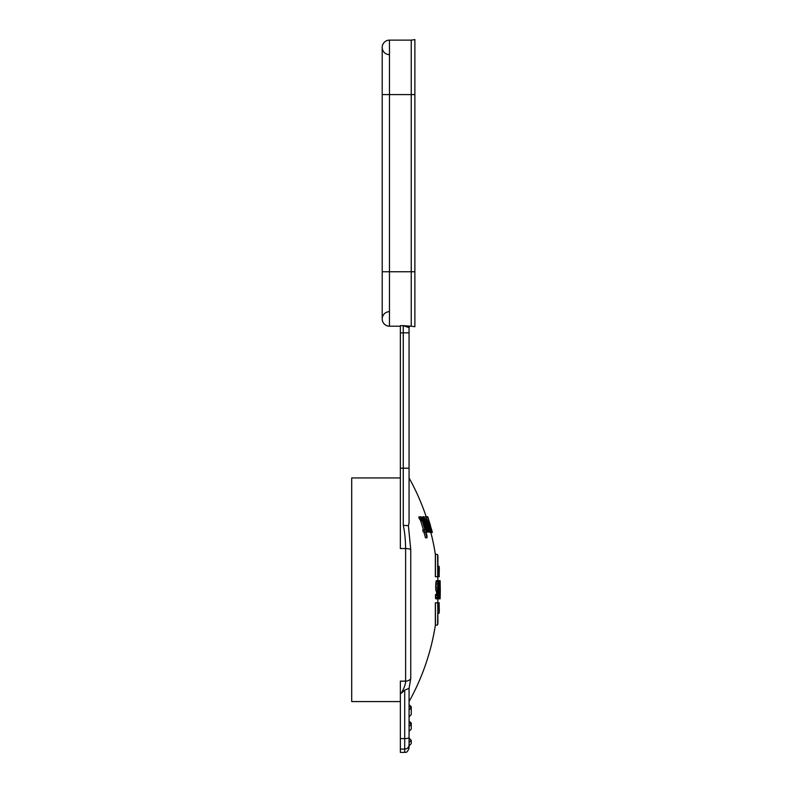 <?xml version="1.0" encoding="UTF-8"?>
<svg xmlns="http://www.w3.org/2000/svg" width="792" height="792" viewBox="0 0 792 792"><rect width="100%" height="100%" fill="white"/><g stroke="black" fill="none" stroke-linecap="round" stroke-linejoin="round"><path stroke-width="1.19" d="M409.464 686.04L410.741 678.655L409.068 688.347L404.712 690.119L401.247 693.307C404.177 688.099 405.643 684.041 405.623 681.15L405.623 548.529L400.356 548.529L400.356 325.651L403.257 325.651L403.257 332.838L409.068 332.838L409.068 327.65A1.455 1.455 0 0 1 410.523 326.195L403.257 325.651L409.068 327.65L409.068 522.789L408.405 525.7L403.257 525.343L403.257 468.201L409.068 468.201M400.356 326.195L389.466 326.195L389.466 271.745L411.246 271.745L411.246 326.195L414.879 326.72L414.879 271.745L411.246 271.745L411.246 94.585L389.466 94.585L389.466 271.745L382.209 271.745L382.209 318.938A7.257 7.257 0 0 0 389.466 326.195A7.257 7.257 0 0 1 382.209 318.938A7.257 7.257 0 0 0 389.466 326.195A7.257 7.257 0 0 1 382.209 318.938A7.257 7.257 0 0 1 389.466 311.672A7.257 7.257 0 0 0 382.209 318.938M430.848 532.432L430.848 532.462A229.769 229.769 0 0 1 435.343 554.182L435.343 576.695L437.936 576.695L437.936 556.786A231.947 231.947 0 0 0 437.61 554.578A231.947 231.947 0 0 1 437.936 556.786M435.452 576.695L437.61 576.695L435.452 576.695L435.452 554.182L437.61 554.578L437.738 576.695A229.769 229.769 0 0 1 437.936 580.684M437.61 624.938L435.452 625.333L435.452 602.831L437.936 602.831L437.61 624.938A231.947 231.947 0 0 0 437.936 622.74L437.738 602.831A229.769 229.769 0 0 0 437.936 598.841M409.068 688.347L409.068 737.491L409.068 731.273L411.246 729.095L411.246 724.343L409.068 722.165L409.068 716.819L411.246 714.641L411.246 707.89L409.068 705.712L409.068 701.573A229.769 229.769 0 0 0 435.343 625.333L435.452 625.333M439.105 602.831L439.312 611.018A231.947 231.947 0 0 1 439.105 613.216L439.105 602.831L436.887 602.831L439.312 602.831M439.431 598.841L439.54 598.841A231.907 65.409 0 0 0 439.639 598.455A231.947 111.009 0 0 0 439.758 597.673A231.917 159.835 0 0 0 439.897 596.128A231.799 210.286 0 0 0 439.966 594.584A231.739 223.849 0 0 0 440.015 593.04A231.7 231.106 0 0 0 440.035 591.495A231.71 205.97 180 0 0 440.005 589.951A231.828 141.441 180 0 0 439.956 589.179A231.917 76.418 180 0 0 439.887 588.793L439.778 588.793A231.907 76.418 180 0 0 439.699 588.407A231.67 171.597 180 0 0 439.639 587.634A231.373 224.245 180 0 0 439.6 586.476A231.264 223.384 0 0 0 439.61 585.318A231.373 181.536 0 0 0 439.649 584.159A231.521 131.878 0 0 0 439.708 583.387A231.71 65.36 0 0 0 439.778 583.001L439.906 583.001A231.927 76.418 0 0 1 439.976 583.387A231.858 206.098 0 0 1 440.025 584.546A231.739 231.729 180 0 1 440.045 585.704L440.114 585.704A231.799 231.195 0 0 0 440.095 584.159A231.848 227.255 180 0 0 440.025 582.229A231.947 160.954 180 0 0 439.936 581.071A231.868 61.291 180 0 0 439.857 580.684L439.728 580.684A231.64 53.836 180 0 1 439.649 581.071A231.472 110.781 180 0 1 439.58 581.843A231.323 159.43 180 0 1 439.51 583.387A231.205 193 180 0 1 439.461 584.932A231.115 223.245 180 0 1 439.451 586.862A231.165 229.423 0 0 1 439.481 588.407A231.353 205.653 0 0 1 439.55 589.951A231.66 141.332 0 0 1 439.629 590.723A231.878 61.291 0 0 1 439.728 591.109L439.847 591.109A231.828 100.366 0 0 1 439.897 591.495A231.68 171.597 0 0 1 439.926 592.268A231.591 231.591 180 0 1 439.906 593.426A231.66 223.77 180 0 1 439.887 594.198A231.749 204.851 180 0 1 439.827 595.356A231.917 132.106 180 0 1 439.738 596.128A231.937 82.764 180 0 1 439.659 596.515L439.53 596.515A231.541 100.247 180 0 0 439.481 596.128A231.145 205.465 180 0 0 439.471 595.356A231.145 229.393 180 0 0 439.481 594.584L439.322 594.584A231.026 231.026 180 0 1 439.293 595.742A230.947 219.988 0 0 1 439.293 597.287A231.036 182.477 0 0 1 439.332 598.455A231.551 61.202 0 0 1 439.431 598.841L438.174 598.841A231.947 65.419 0 0 0 438.352 598.455A231.868 110.969 0 0 0 438.55 597.673A231.581 159.608 0 0 0 438.788 596.128A231.036 209.593 0 0 0 438.907 594.584A230.828 222.958 0 0 0 438.976 593.04A230.68 230.086 0 0 0 439.006 591.495A230.858 205.207 180 0 0 438.926 589.951A231.422 141.194 180 0 0 438.817 589.179A231.799 76.379 180 0 0 438.689 588.793L438.461 588.793A231.779 76.369 180 0 0 438.322 588.407A230.947 171.062 180 0 0 438.224 587.634A230.076 222.978 180 0 0 438.164 586.476A229.868 222.037 0 0 0 438.184 585.318A230.373 180.754 0 0 0 438.283 584.159A230.927 131.541 0 0 0 438.402 583.387A231.502 65.3 0 0 0 438.56 583.001L438.827 583.001A231.937 76.428 0 0 1 438.956 583.387A231.215 205.524 0 0 1 439.055 584.546A230.759 230.749 180 0 1 439.075 585.704L439.253 585.704A230.917 230.314 0 0 0 439.223 584.159A231.086 226.512 180 0 0 439.134 582.229A231.739 160.816 180 0 0 438.976 581.071A231.927 61.301 180 0 0 438.817 580.684L438.55 580.684A231.452 53.797 180 0 1 438.372 581.071A230.967 110.543 180 0 1 438.214 581.843A230.442 158.826 180 0 1 438.045 583.387A230.017 192.01 180 0 1 437.946 584.932A229.63 221.8 180 0 1 437.907 586.862A229.66 227.918 0 0 1 437.946 588.407A230.175 204.593 0 0 1 438.065 589.951A231.106 140.996 0 0 1 438.194 590.723A231.759 61.261 0 0 1 438.382 591.109L438.61 591.109A231.561 100.257 0 0 1 438.699 591.495A230.967 171.082 0 0 1 438.778 592.268A230.442 230.442 180 0 1 438.758 593.426A230.64 222.79 180 0 1 438.718 594.198A230.957 204.148 180 0 1 438.629 595.356A231.69 131.967 180 0 1 438.471 596.128A231.907 82.754 180 0 1 438.332 596.515L438.095 596.515A231.115 100.059 180 0 0 437.996 596.128A229.819 204.286 180 0 0 437.956 595.356A229.621 227.878 180 0 0 437.966 594.584L437.699 594.584A229.413 229.403 180 0 1 437.669 595.742A229.373 218.493 0 0 1 437.699 597.287A229.828 181.526 0 0 1 437.788 598.455A231.314 61.142 0 0 1 437.966 598.841L438.174 598.841M440.283 591.495A231.947 231.947 0 0 0 440.293 589.179L440.233 589.179A231.888 223.988 180 0 1 440.213 591.495L440.283 591.495M437.936 566.033L439.105 566.31L439.105 576.695L439.312 568.508A231.947 231.947 0 0 0 439.105 566.31A231.947 231.947 0 0 1 439.312 568.508M435.343 625.333L435.343 602.831L436.857 602.831M426.324 517.156L427.72 516.701L426.185 516.701A229.769 229.769 0 0 0 409.068 477.942M403.692 681.15L405.623 681.15A5.811 4.752 0 0 0 410.741 678.645L410.741 549.658L408.405 525.7M436.857 576.695L437.61 576.695M437.699 594.584L435.501 594.584A227.205 227.205 180 0 1 435.471 595.742A227.165 216.394 0 0 1 435.491 597.287A227.631 179.794 0 0 1 435.59 598.455A229.126 60.568 0 0 1 435.768 598.841L437.966 598.841M436.412 591.109A229.383 99.307 0 0 1 436.511 591.495A228.789 169.458 0 0 1 436.58 592.268A228.254 228.245 180 0 1 436.57 593.426A228.452 220.671 180 0 1 436.531 594.198A228.769 202.208 180 0 1 436.501 594.584M438.55 580.684L436.352 580.684A229.274 53.292 180 0 1 436.174 581.071A228.779 109.494 180 0 1 436.016 581.843A228.245 157.311 180 0 1 435.847 583.387A227.819 190.169 180 0 1 435.739 584.932A227.423 219.681 180 0 1 435.699 586.862A227.462 225.74 0 0 1 435.748 588.407A227.977 202.643 0 0 1 435.857 589.951A228.918 139.659 0 0 1 435.996 590.723A229.581 60.687 0 0 1 436.184 591.109L438.382 591.109M430.551 532.462L427.621 524.759L425.878 516.701L430.442 530.284L430.551 532.462L429.007 532.076A228.076 228.076 0 0 0 425.987 521.562L423.7 516.671L423.977 519.78A226.7 226.7 0 0 0 423.106 517.156L422.651 517.156A226.274 226.274 0 0 1 427.145 532.076L427.571 532.076A226.69 226.69 0 0 0 424.948 522.888L424.314 518.909L425.967 522.68A227.73 227.73 0 0 1 428.65 532.076L425.611 532.076M424.195 517.146L425.878 516.701M421.988 517.156L423.7 516.671M423.987 532.076A223.215 223.215 0 0 1 425.433 537.788L426.967 537.788A218.701 145.748 0 0 0 427.027 535.976A225.195 225.195 0 0 0 426.027 532.076L426.532 532.076A225.68 225.68 0 0 0 425.957 529.937L425.452 529.937A225.195 225.195 0 0 0 422.275 519.413L421.423 517.324L420.334 517.037A224.116 224.116 0 0 1 421.047 519.146L422.255 520.918A224.71 224.71 0 0 1 424.948 529.937L424.294 529.937A224.077 224.077 0 0 1 424.878 532.076L425.532 532.076A224.71 224.71 0 0 1 426.967 537.788M424.294 529.937L422.74 529.937A222.582 222.582 0 0 1 423.324 532.076L425.532 532.076M419.74 518.879L420.681 520.918A223.215 223.215 0 0 1 423.403 529.937M420.71 516.701L418.75 517.037A222.621 222.621 0 0 1 419.473 519.146L421.047 519.146M431.155 528.036L431.798 530.323M430.521 525.799L430.541 525.799A231.215 231.215 0 0 0 429.947 523.779L429.383 521.987A224.393 118.295 0 0 0 429.046 520.987L427.72 516.701A231.215 231.215 0 0 1 428.383 518.72L428.383 518.72M428.759 524.532L427.373 520.354L426.571 518.879L426.73 520.394L429.987 530.323L428.759 524.532L427.878 524.532M427.7 517.156L427.621 517.156A230.977 230.977 0 0 1 430.353 526.007L431.165 529.749A230.759 230.759 0 0 1 431.858 532.372L431.234 529.175A230.977 230.977 0 0 1 432.006 532.076L432.095 532.076A231.056 231.056 0 0 0 427.7 517.156M430.848 532.462L432.353 532.462L429.789 523.779M430.125 524.591L430.254 525.363M418.75 517.037L420.334 517.037M421.324 517.156L422.651 517.156M430.61 532.432L431.927 532.432M430.64 532.372L431.858 532.372M430.343 529.749L431.165 529.749M426.284 517.156L427.621 517.156M438.352 598.455L439.332 598.455M438.62 597.287L439.293 597.287M438.926 594.198L439.887 594.198M438.956 593.426L439.906 593.426M438.996 592.268L439.926 592.268M439.006 591.495L439.897 591.495M438.986 591.109L439.728 591.109M438.966 590.723L439.629 590.723M438.926 589.951L439.55 589.951M438.322 588.407L439.481 588.407M438.184 586.862L439.451 586.862M439.085 581.843L439.58 581.843M438.976 581.071L439.649 581.071M438.817 580.684L439.728 580.684M435.59 598.455L437.788 598.455M435.491 597.287L437.699 597.287M435.471 595.742L437.669 595.742M437.956 595.356L438.629 595.356M436.531 594.198L438.718 594.198M436.57 593.426L438.758 593.426M436.58 592.268L438.778 592.268M436.511 591.495L438.699 591.495M435.996 590.723L438.194 590.723M435.857 589.951L438.065 589.951M435.748 588.407L437.946 588.407M435.699 586.862L437.907 586.862M435.739 584.932L437.946 584.932M435.847 583.387L438.045 583.387M436.016 581.843L438.214 581.843M436.174 581.071L438.372 581.071M438.184 585.704L439.075 585.704M438.253 584.546L439.055 584.546M438.402 583.387L438.956 583.387M439.857 580.684L440.075 580.684A231.858 223.958 180 0 1 440.144 583.001A231.927 224.027 180 0 1 440.273 589.179L440.293 589.179M440.035 591.495L440.273 591.495A231.927 224.027 180 0 1 440.194 596.515L440.035 596.515A231.858 223.958 180 0 1 439.936 598.841L440.114 598.841A231.947 231.947 0 0 0 440.194 596.515M440.075 580.684L440.114 580.684A231.947 231.947 0 0 1 440.194 583.001L440.194 583.001M436.887 576.695L439.154 576.695M439.312 576.695L437.184 576.695M404.712 690.119L404.712 738.609A4.356 1.129 180 0 0 409.068 737.491L409.068 748.044C406.781 754.133 405.514 751.707 404.712 752.4L404.712 749.083L400.356 749.083L400.356 681.15L405.623 681.15M409.068 745.797L411.246 743.619L411.246 740.292L409.068 738.114L409.068 742.421L411.246 740.292L409.068 738.154M409.068 722.235L411.246 724.343L409.068 726.442M409.068 705.83L411.246 707.89L409.068 709.949M409.068 483.387L409.068 461.607M410.741 549.658A5.811 2.138 0 0 0 405.623 548.529C405.474 539.441 404.692 531.709 403.257 525.343M400.356 701.573L351.707 701.573L351.707 477.942L400.356 477.942M400.356 749.083L400.356 752.4L404.712 752.4M414.879 94.585L411.246 94.585L411.246 40.125L414.879 39.6L414.879 271.745M411.246 40.125L389.466 40.125A7.257 7.257 0 0 0 382.209 47.391A7.257 7.257 0 0 1 389.466 40.125L389.466 94.585L382.209 94.585L382.209 47.391A7.257 7.257 0 0 1 389.466 40.125M389.466 54.648A7.257 7.257 0 0 1 382.209 47.391A7.257 7.257 0 0 0 389.466 54.648M409.068 705.712L409.068 701.573L409.068 705.712L409.068 701.573L409.068 704.652L411.246 706.83L410.711 707.345M409.068 716.819L409.068 719.869M411.246 707.89L411.246 706.83L409.068 704.741M411.246 724.333L411.246 723.066L410.603 723.69M420.681 520.918L422.255 520.918M420.176 519.473L421.75 519.473M424.888 522.68L425.967 522.68M428.531 530.303L429.432 530.303M426.967 524.759L427.621 524.759M425.037 518.879L426.027 518.879M426.72 520.354L427.373 520.354M429.244 528.838L429.888 528.838M430.125 528.779L431.086 528.779M429.413 526.007L430.353 526.007M408.573 327.353A1.455 1.356 90 0 1 409.909 326.195M400.356 468.201L403.257 468.201L403.257 332.838L400.356 332.838M401.247 693.307L400.356 693.307M400.356 738.609L404.712 738.609L404.712 749.083A4.356 4.267 180 0 0 409.068 744.817M411.246 723.066L409.068 720.938M432.353 532.462A231.215 231.215 0 0 0 431.818 530.412M439.105 613.216L437.936 613.483M382.209 271.745L382.209 94.585M409.068 701.573L409.068 704.652"/></g></svg>
